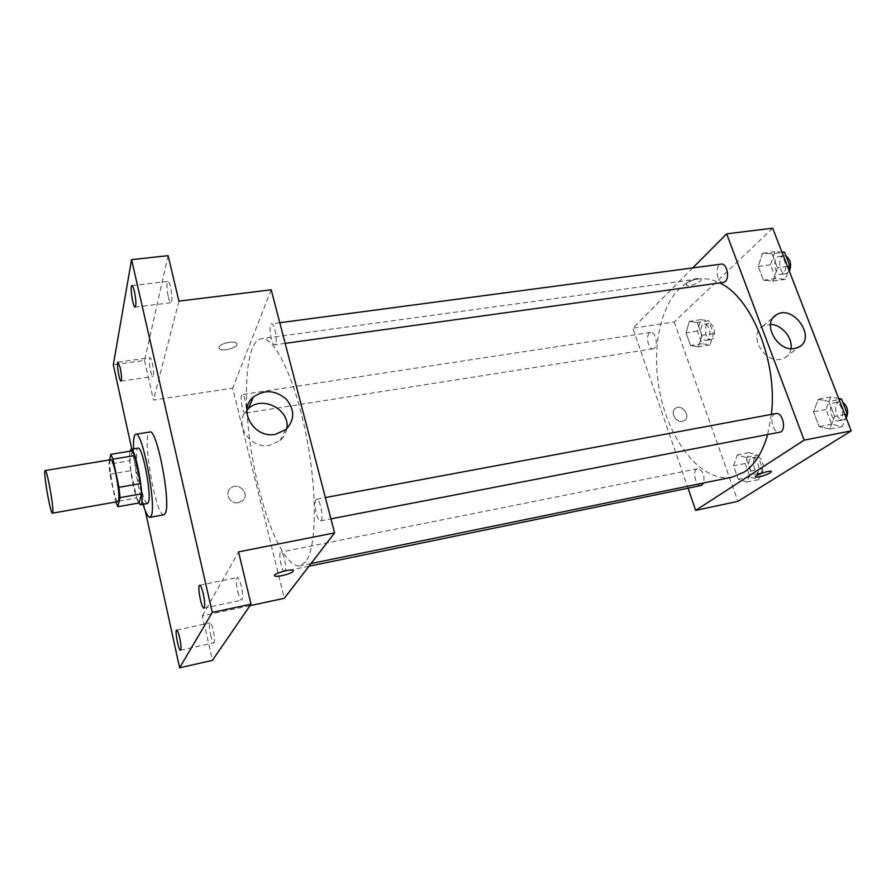 <?xml version="1.0" encoding="UTF-8"?>
<svg xmlns="http://www.w3.org/2000/svg" width="896" height="896" viewBox="0 0 896 896"><rect width="100%" height="100%" fill="white"/><g stroke="black" fill="none" stroke-linecap="round" stroke-linejoin="round"><path stroke-width="0.67" stroke-dasharray="4.48 3.36" d="M117.958 501.581C114.643 503.059 107.195 459.424 110.813 459.726M109.67 459.906L108.808 464.206L109.861 474.23L115.786 501.962M109.861 474.23L130.816 470.691L136.741 497.918L115.685 501.637M139.048 502.958L136.741 497.918M130.816 470.691L129.853 460.723L108.808 464.206M132.238 450.811L129.853 460.723M129.92 451.192C129.002 458.595 130.144 470.165 133.336 485.912C135.139 494.077 136.92 499.778 138.667 503.026M147.526 503.485C145.432 503.014 143.013 496.754 140.269 484.702C136.517 468.026 135.274 448.078 138.074 448.112M143.024 504.291C137.782 486.17 134.624 467.69 133.56 448.851M164.013 514.763C155.77 517.731 141.12 431.939 149.878 432.006M131.779 449.131L145.219 510.563M168.112 255.651L144.536 360.45L113.322 364.773M144.536 360.45L153.485 400.019L232.658 388.158L284.29 598.315M249.984 605.651L202.35 615.832L212.43 660.363M238.482 502.645L242.458 500.774C250.88 494.043 238.179 481.04 230.462 488.477C224.179 493.528 230.384 504.538 238.482 502.645L242.458 500.774C250.88 494.043 238.179 481.04 230.462 488.477C224.179 493.528 230.384 504.538 238.482 502.645M210.571 635.018C211.781 640.035 212.89 642.634 213.886 642.824C214.917 641.659 214.726 637.605 213.315 630.65C212.094 625.643 210.997 623.045 210.022 622.877C208.981 624.053 209.171 628.096 210.571 635.018M237.731 591.651C239.109 597.15 240.43 599.995 241.674 600.163C243.062 598.752 242.928 594.026 241.27 585.995C239.882 580.496 238.571 577.674 237.35 577.528C235.95 578.962 236.085 583.666 237.731 591.651M202.35 615.832L238.571 551.858M168.28 296.8C169.221 300.642 170.128 302.624 170.979 302.714C172.379 300.933 172.245 295.77 170.565 287.224C169.624 283.394 168.728 281.434 167.877 281.355C166.477 283.158 166.611 288.31 168.28 296.8M150.55 370.877C151.424 374.539 152.219 376.432 152.936 376.533C153.978 375.088 153.787 370.698 152.354 363.35C151.48 359.699 150.685 357.829 149.979 357.728C148.938 359.195 149.128 363.574 150.55 370.877M178.92 301.134L153.485 400.019M305.659 561.781L300.014 565.802C284.032 568.635 262.192 515.603 252.336 457.094C242.222 398.63 245.224 341.354 261.24 338.733C274.221 336.157 294.526 377.07 305.973 434.134C317.509 491.12 316.702 548.094 305.659 561.781M271.197 289.789L232.658 388.158M275.554 343.896L274.646 344.837C271.275 345.789 268.05 323.837 271.578 323.848C274.31 322.907 277.67 339.819 275.554 343.896M285.018 570.909L284.581 571.234C281.77 572.253 277.939 552.205 280.918 552.07C283.394 551.006 287.213 568.512 285.018 570.909M245.829 412.44L245.202 413.09C242.558 413.941 239.434 394.554 242.222 394.554C244.418 393.702 247.542 409.192 245.829 412.44M315.829 499.722C313.152 502.992 317.363 522.032 320.522 520.878C324.33 520.722 320.13 497.941 316.523 499.206L315.829 499.722M218.915 347.234L219.341 348.824C222.802 352.464 240.576 346.539 236.331 343.157C233.755 340.278 219.755 343.549 218.915 347.234L219.341 348.835C222.802 352.464 240.576 346.539 236.331 343.157C233.766 340.278 219.755 343.56 218.915 347.245M274.546 575.613C273.47 573.541 290.293 568.714 292.936 570.326L293.339 570.73M286.754 428.781C285.97 433.552 283.707 437.517 279.955 440.698L269.819 445.256C249.872 449.579 233.117 423.606 246.949 410.066M732.29 477.109C700.874 483.28 667.542 439.376 658.986 387.654C649.891 336.022 666.77 283.55 698.454 278.947C705.331 278.006 712.421 279.339 719.723 282.946M771.389 414.389L767.67 434.526M775.891 413.549L774.48 414.154C768.79 417.603 773.438 433.888 779.654 432.219M654.483 348.085L653.117 348.779C647.707 350.022 645.154 332.864 650.686 332.405C655.211 331.262 658.493 344.826 654.483 348.085M701.266 485.464C695.565 487.032 691.768 469.493 697.626 468.72C702.744 470.288 704.771 475.037 703.696 482.978M723.341 282.442C716.654 283.797 714.403 264.622 721.202 264.13M692.776 267.904L632.867 328.171L688.027 488.186M772.688 228.189L674.218 321.978L632.867 328.171M674.218 321.978L737.923 501.357M682.416 421.299L684.219 420.627C691.365 416.797 682.382 403.693 675.707 408.173C669.637 411.398 675.506 422.946 682.416 421.299L684.219 420.627C691.365 416.797 682.382 403.693 675.707 408.173C669.637 411.398 675.517 422.946 682.416 421.299M772.038 253.781L762.44 253.277L758.251 266.459L763.493 280.246L773.058 281.042L777.426 267.77L772.038 253.781L762.44 253.277L758.251 266.459L763.493 280.246L773.058 281.042L777.426 267.77L772.038 253.781L782.085 252.459M745.942 457.442L737.262 454.91L733.533 465.819L738.338 479.282L746.995 482.037L750.87 471.106L745.942 457.442L737.262 454.91L733.533 465.819L738.338 479.282L746.995 482.037L750.87 471.106L745.942 457.442L757.658 455.101L748.888 452.614L745.091 463.49L749.918 476.885L758.654 479.618L762.597 468.709L757.658 455.101M697.29 322.526L689.349 321.395L686.056 332.853L690.57 345.498L698.488 346.864L701.915 335.35L697.29 322.526L689.349 321.395L686.056 332.853L690.57 345.498L698.488 346.864L701.915 335.35L697.29 322.526L708.826 320.779L700.806 319.67L697.446 331.094L701.971 343.694L709.979 345.027L713.462 333.547L708.826 320.779M828.867 401.453L818.283 399.269L813.523 411.813L819.134 426.574L829.674 429.061L834.635 416.472L828.867 401.453L818.283 399.269L813.523 411.813L819.134 426.574L829.674 429.061L834.635 416.472L828.867 401.453L839.07 399.56M686.874 282.878L686.269 285.118C688.621 287.694 703.92 281.086 700.874 278.779C696.853 277.749 692.194 279.115 686.874 282.878M755.418 476.918C754.376 475.451 769.474 470.12 771.221 471.341L771.411 471.542M686.874 282.89L686.269 285.118C688.621 287.706 703.92 281.086 700.874 278.779C696.864 277.749 692.194 279.126 686.874 282.89M790.978 348.645C790.294 352.766 788.278 355.835 784.93 357.829L780.618 359.352C763.515 363.182 747.902 333.973 762.742 326.234L770.504 324.374M838.667 398.53L830.85 396.95L826.011 409.461L831.645 424.155L842.285 426.597L845.981 417.39M839.854 420.291L838.466 420.862C830.995 422.733 827.098 403.57 834.736 402.573C841.254 400.826 845.936 416.954 839.854 420.291M830.85 396.95L818.283 399.269M826.011 409.461L813.523 411.813M831.645 424.155L819.134 426.574M842.285 426.597L829.674 429.061M844.861 414.512L834.635 416.472M846.216 418.018L843.461 419.888C835.968 421.77 832.07 402.64 839.742 401.643L842.722 402.192M781.917 252.011L774.816 251.653L770.549 264.802L775.802 278.51L785.467 279.294L788.726 269.595M783.205 273.426L781.178 274.389C774.144 275.789 772.016 256.973 779.15 256.435C784.885 255.192 788.301 269.494 783.205 273.426M774.816 251.653L762.44 253.277M770.549 264.802L758.251 266.459M775.802 278.51L763.493 280.246M785.467 279.294L773.058 281.042M787.483 266.392L777.426 267.77M789.354 271.23L786.106 273.706C779.038 275.106 776.91 256.323 784.09 255.786L786.027 256.066M756.582 473.883L755.608 474.286C749.605 475.899 745.808 458.696 751.979 457.856C757.31 456.31 761.589 471.173 756.582 473.883M748.888 452.614L737.262 454.91M745.091 463.49L733.533 465.819M749.918 476.885L738.338 479.282M758.654 479.618L746.995 482.037M762.597 468.709L750.87 471.106M761.219 472.92L760.245 473.323C754.208 474.958 750.422 457.766 756.616 456.926C761.97 455.381 766.248 470.21 761.219 472.92M708.03 339.64L706.586 340.346C700.874 341.634 698.398 324.778 704.222 324.262C708.994 323.086 712.298 336.403 708.03 339.64M700.806 319.67L689.349 321.395M697.446 331.094L686.056 332.853M701.971 343.694L690.57 345.498M709.979 345.027L698.488 346.864M713.462 333.547L701.915 335.35M712.6 338.923L711.155 339.629C705.41 340.917 702.934 324.083 708.792 323.568C713.586 322.392 716.89 335.675 712.6 338.923M121.038 381.102L152.936 376.533M118.026 362.13L149.979 357.728M180.499 650.238L213.886 642.824M176.658 630.09L210.022 622.877M203.974 608.138L241.674 600.163M199.662 585.256L237.35 577.528M135.162 307.115L170.979 302.714M131.958 285.555L167.877 281.355M279.955 440.698L285.723 429.699M698.454 278.947L261.24 338.733M311.035 563.539L300.014 565.802M320.522 520.878L330.938 518.862M316.523 499.206L325.371 497.549M650.686 332.405L242.222 394.554M653.117 348.779L245.202 413.09M697.626 468.72L280.918 552.07M308.974 566.216L284.581 571.234M279.798 322.75L271.578 323.848M285.174 343.37L274.646 344.837M784.93 357.829L799.042 346.965M762.742 326.234L773.629 317.15M839.742 401.643L834.736 402.573M843.461 419.888L838.466 420.862M784.09 255.786L779.15 256.435M786.106 273.706L781.178 274.389M756.616 456.926L751.979 457.856M760.245 473.323L755.608 474.286M708.792 323.568L704.222 324.262M711.155 339.629L706.586 340.346"/><path stroke-width="1.34" d="M52.819 512.165L52.472 513.162C50.389 514.427 42.806 470.019 45.192 470.534C46.894 468.955 53.715 506.15 52.819 512.165M45.192 470.534L110.813 459.726C113.568 458.002 120.523 494.458 118.574 500.55L117.958 501.581L52.472 513.162M110.79 454.317L132.238 450.811L134.557 455.594L140.694 483.582L118.989 487.334L112.963 459.155L110.79 454.317L109.67 459.906M140.694 483.582L141.646 493.808L139.048 502.958L117.858 506.733L115.786 501.962M117.858 506.733L120.03 497.605L118.989 487.334M141.646 493.808L120.03 497.605M138.667 503.026L140.482 504.739C145.858 505.422 135.856 446.835 131.006 449.266L129.92 451.192M131.006 449.266L138.074 448.112C142.341 445.67 151.726 494.122 148.501 502.141L147.526 503.485L140.482 504.739M134.557 455.594L112.963 459.155M133.56 448.851C133.258 439.701 134.019 434.829 135.822 434.235C142.206 430.416 156.397 503.854 151.424 515.424L150.002 517.317C148.109 517.362 145.779 513.016 143.024 504.291M135.822 434.235L149.878 432.006C156.699 428.12 170.946 501.245 165.536 512.848L164.013 514.763L150.002 517.317M134.445 291.514C136.114 300.149 136.349 305.346 135.162 307.115C132.989 307.888 129.64 285.342 131.958 285.555C132.698 285.645 133.526 287.638 134.445 291.514M203.302 593.869C204.938 602 205.162 606.76 203.974 608.138C201.51 609.179 197.008 585.256 199.662 585.256C200.738 585.435 201.958 588.302 203.302 593.869M179.726 637.986C181.126 645.019 181.384 649.107 180.499 650.238C178.629 651.123 174.619 630.056 176.658 630.09C177.531 630.291 178.55 632.923 179.726 637.986M120.232 367.83C121.654 375.245 121.923 379.669 121.038 381.102C119.347 381.786 116.189 361.95 118.026 362.13L120.232 367.83M145.219 510.563L179.614 667.811L212.274 612.427L131.578 259.65L113.322 364.773L131.779 449.131M249.984 605.651L284.29 598.315L334.589 532.896L238.571 551.858L251.003 604.162L212.43 660.363L179.614 667.811M251.003 604.162L212.274 612.427M334.589 532.896L271.197 289.789L178.92 301.134L168.112 255.651L131.578 259.65M275.397 434.302C254.038 438.883 237.16 410.032 253.378 397.051C264.32 389.346 275.262 390.006 286.194 399.045C295.019 409.92 294.862 420.134 285.723 429.699L275.397 434.302M293.171 571.29C291.782 573.675 277.312 577.438 274.949 576.016C270.928 574.515 289.834 568.534 292.936 570.338L293.171 571.29M293.339 570.73L293.171 571.278C291.782 573.664 277.312 577.427 274.949 576.016L274.546 575.613M246.949 410.066L248.304 408.722C262.293 394.867 290.674 409.752 286.754 428.781M767.67 434.526C762.485 452.57 754.578 465.136 743.915 472.226L732.29 477.109L311.035 563.539M719.723 282.946C751.285 296.89 777.896 362.074 771.389 414.389M330.938 518.862L779.654 432.219C786.912 431.312 782.958 411.723 775.891 413.549L325.371 497.549M703.696 482.978L701.266 485.464L308.974 566.216M279.798 322.75L721.202 264.13C726.645 262.909 730.072 277.514 725.256 281.467L723.341 282.442L285.174 343.37M688.027 488.186L695.677 510.384L804.138 440.16L726.645 233.845L692.776 267.904M726.645 233.845L772.688 228.189L851.2 430.875L737.923 501.357L695.677 510.384M851.2 430.875L804.138 440.16M794.674 348.488C777.347 352.33 761.365 322.65 776.384 314.854C792.893 303.778 816.95 337.669 799.042 346.965L794.674 348.488M770.224 472.842C764.299 475.821 759.438 477.254 755.619 477.109C752.864 476.101 769.25 470.042 771.221 471.352L770.224 472.842M771.411 471.542L770.224 472.83C764.299 475.821 759.438 477.243 755.619 477.109L755.418 476.918M770.504 324.374C781.659 324.498 792.994 337.904 790.978 348.645M845.981 417.39L847.325 414.042L841.523 399.101L838.667 398.53M847.325 414.042L844.861 414.512M841.523 399.101L839.07 399.56M842.722 402.192C847.762 406.571 848.926 411.846 846.216 418.018M788.726 269.595L789.902 266.067L784.504 252.146L781.917 252.011M789.902 266.067L787.483 266.392M784.504 252.146L782.085 252.459M786.027 256.066C790.642 259.638 791.75 264.69 789.354 271.23M248.304 408.722L253.378 397.051M773.629 317.15L776.384 314.854"/></g></svg>
